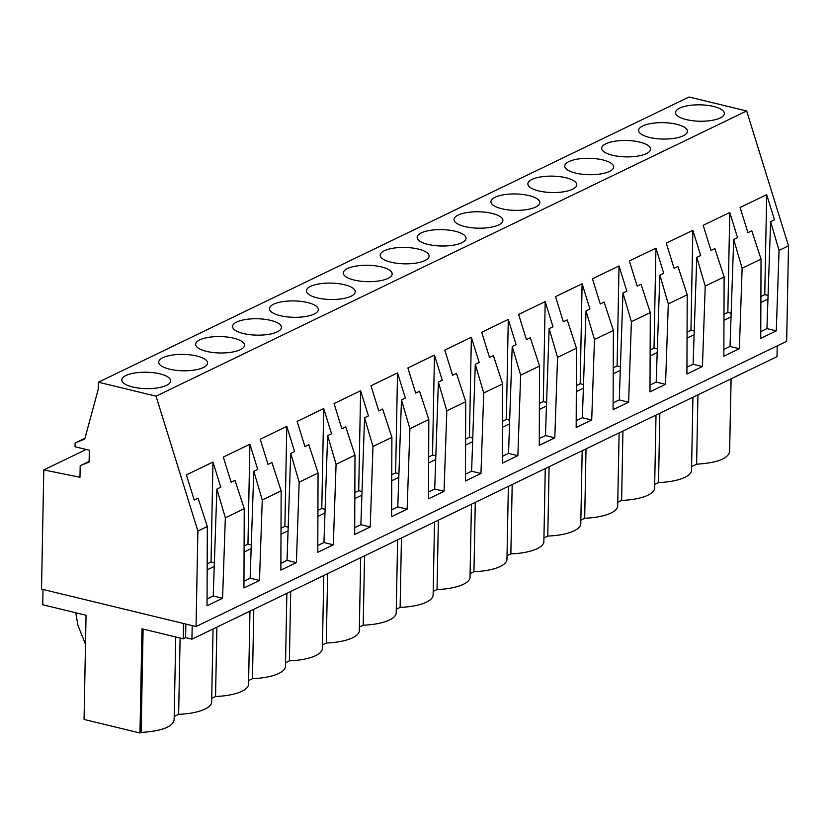 <?xml version="1.0" encoding="UTF-8"?>
<svg xmlns="http://www.w3.org/2000/svg" width="830" height="830" viewBox="0 0 830 830"><rect width="100%" height="100%" fill="white"/><g stroke="black" fill="none" stroke-linecap="round" stroke-linejoin="round"><path stroke-width="1.25" d="M79.971 477.26L43.793 469.936L41.5 589.092L196.046 626.536L197.882 531.065L156.04 396.18L98.417 382.215L98.293 389.083L84.743 439.091L75.105 443.023L75.032 446.768L89.329 450.223L89.1 462.082L80.188 465.713L79.971 477.26M89.111 461.407L80.188 465.713M84.971 438.25L75.105 443.023M156.04 396.18L746.668 110.961L689.045 97.006L98.417 382.215M124.573 383.834A24.444 8.196 1.1 0 0 151.973 388.492A24.444 8.196 1.1 0 0 170.679 380.887A24.444 8.196 1.1 0 0 167.93 377.007A24.444 8.196 1.1 0 0 140.519 372.348A24.444 8.196 1.1 0 0 121.813 379.953A24.444 8.196 1.1 0 0 124.573 383.834M573.976 180.919A24.444 8.196 1.1 0 0 546.576 176.261A24.444 8.196 1.1 0 0 527.87 183.866A24.444 8.196 1.1 0 0 530.619 187.746A24.444 8.196 1.1 0 0 558.03 192.404A24.444 8.196 1.1 0 0 576.736 184.8A24.444 8.196 1.1 0 0 573.976 180.919M567.533 169.922A24.444 8.196 1.1 0 0 594.944 174.58A24.444 8.196 1.1 0 0 613.65 166.975A24.444 8.196 1.1 0 0 610.89 163.095A24.444 8.196 1.1 0 0 583.49 158.437A24.444 8.196 1.1 0 0 564.784 166.042A24.444 8.196 1.1 0 0 567.533 169.922M456.791 223.405A24.444 8.196 1.1 0 0 484.201 228.053A24.444 8.196 1.1 0 0 502.907 220.458A24.444 8.196 1.1 0 0 500.148 216.568A24.444 8.196 1.1 0 0 472.747 211.92A24.444 8.196 1.1 0 0 454.041 219.514A24.444 8.196 1.1 0 0 456.791 223.405M235.315 330.361A24.444 8.196 1.1 0 0 262.716 335.009A24.444 8.196 1.1 0 0 281.422 327.414A24.444 8.196 1.1 0 0 278.673 323.524A24.444 8.196 1.1 0 0 251.262 318.876A24.444 8.196 1.1 0 0 232.556 326.47A24.444 8.196 1.1 0 0 235.315 330.361M315.587 305.699A24.444 8.196 1.1 0 0 288.176 301.051A24.444 8.196 1.1 0 0 269.47 308.646A24.444 8.196 1.1 0 0 272.23 312.537A24.444 8.196 1.1 0 0 299.63 317.185A24.444 8.196 1.1 0 0 318.336 309.59A24.444 8.196 1.1 0 0 315.587 305.699M204.844 359.183A24.444 8.196 1.1 0 0 177.433 354.524A24.444 8.196 1.1 0 0 158.727 362.129A24.444 8.196 1.1 0 0 161.487 366.009A24.444 8.196 1.1 0 0 188.887 370.668A24.444 8.196 1.1 0 0 207.593 363.063A24.444 8.196 1.1 0 0 204.844 359.183M198.401 348.185A24.444 8.196 1.1 0 0 225.802 352.843A24.444 8.196 1.1 0 0 244.508 345.239A24.444 8.196 1.1 0 0 241.758 341.358A24.444 8.196 1.1 0 0 214.348 336.7A24.444 8.196 1.1 0 0 195.641 344.305A24.444 8.196 1.1 0 0 198.401 348.185M309.144 294.702A24.444 8.196 1.1 0 0 336.544 299.36A24.444 8.196 1.1 0 0 355.25 291.755A24.444 8.196 1.1 0 0 352.501 287.875A24.444 8.196 1.1 0 0 325.09 283.227A24.444 8.196 1.1 0 0 306.384 290.822A24.444 8.196 1.1 0 0 309.144 294.702M419.876 241.229A24.444 8.196 1.1 0 0 447.287 245.877A24.444 8.196 1.1 0 0 465.993 238.283A24.444 8.196 1.1 0 0 463.233 234.402A24.444 8.196 1.1 0 0 435.833 229.744A24.444 8.196 1.1 0 0 417.127 237.339A24.444 8.196 1.1 0 0 419.876 241.229M426.319 252.227A24.444 8.196 1.1 0 0 398.919 247.568A24.444 8.196 1.1 0 0 380.213 255.173A24.444 8.196 1.1 0 0 382.972 259.053A24.444 8.196 1.1 0 0 410.373 263.712A24.444 8.196 1.1 0 0 429.079 256.107A24.444 8.196 1.1 0 0 426.319 252.227M389.415 270.051A24.444 8.196 1.1 0 0 362.005 265.393A24.444 8.196 1.1 0 0 343.298 272.997A24.444 8.196 1.1 0 0 346.058 276.878A24.444 8.196 1.1 0 0 373.459 281.536A24.444 8.196 1.1 0 0 392.165 273.931A24.444 8.196 1.1 0 0 389.415 270.051M684.719 127.436A24.444 8.196 1.1 0 0 657.318 122.788A24.444 8.196 1.1 0 0 638.612 130.383A24.444 8.196 1.1 0 0 641.362 134.273A24.444 8.196 1.1 0 0 668.773 138.921A24.444 8.196 1.1 0 0 687.479 131.327A24.444 8.196 1.1 0 0 684.719 127.436M604.448 152.097A24.444 8.196 1.1 0 0 631.858 156.756A24.444 8.196 1.1 0 0 650.564 149.151A24.444 8.196 1.1 0 0 647.805 145.271A24.444 8.196 1.1 0 0 620.404 140.612A24.444 8.196 1.1 0 0 601.698 148.217A24.444 8.196 1.1 0 0 604.448 152.097M678.276 116.449A24.444 8.196 1.1 0 0 705.687 121.097A24.444 8.196 1.1 0 0 724.393 113.503A24.444 8.196 1.1 0 0 721.633 109.612A24.444 8.196 1.1 0 0 694.233 104.964A24.444 8.196 1.1 0 0 675.527 112.558A24.444 8.196 1.1 0 0 678.276 116.449M537.062 198.744A24.444 8.196 1.1 0 0 509.662 194.096A24.444 8.196 1.1 0 0 490.955 201.69A24.444 8.196 1.1 0 0 493.705 205.57A24.444 8.196 1.1 0 0 521.115 210.229A24.444 8.196 1.1 0 0 539.822 202.634A24.444 8.196 1.1 0 0 537.062 198.744M746.668 110.961L788.5 245.846L779.048 250.411L776.278 330.88L760.737 338.381L761.037 259.105L742.134 268.235L739.364 348.704L723.822 356.205L724.123 276.93L705.22 286.06L702.45 366.528L686.908 374.029L687.209 294.764L668.306 303.884L665.536 384.352L649.994 391.864L650.295 312.588L631.391 321.718L628.621 402.177L613.08 409.688L613.38 330.413L594.477 339.543L591.707 420.011L576.176 427.512L576.466 348.237L557.563 357.367L554.793 437.835L539.261 445.337L539.552 366.061L520.649 375.191L517.879 455.66L502.347 463.161L502.638 383.896L493.186 388.45L483.734 393.015L480.964 473.484L465.433 480.985L465.723 401.72L446.82 410.85L444.05 491.308L428.519 498.82L428.809 419.544L409.906 428.674L407.136 509.143L391.604 516.644L391.895 437.369L372.992 446.499L370.221 526.967L354.69 534.468L354.981 455.193L336.077 464.323L333.307 544.791L317.776 552.292L318.066 473.027L308.615 477.582L299.174 482.147L296.393 562.615L280.862 570.117L281.152 490.852L262.259 499.971L259.479 580.44L243.947 587.951L244.238 508.676L234.786 513.241L225.345 517.806L222.575 598.274L207.033 605.776L207.324 526.5L197.882 531.065M207.324 526.5L198.079 498.176L194.199 500.044L186.397 474.885L212.968 462.051L220.78 487.21L216.9 489.088L213.217 596.002L207.054 598.98M225.345 517.806L216.9 489.088M244.238 508.676L234.994 480.352L231.114 482.22L223.312 457.06L249.882 444.226L257.694 469.386L253.814 471.264L250.131 578.178L243.968 581.156M262.259 499.971L253.814 471.264M281.152 490.852L271.908 462.528L268.028 464.395L260.226 439.236L286.796 426.392L294.608 451.562L290.728 453.429L287.045 560.354L280.882 563.331M299.174 482.147L290.728 453.429M318.066 473.027L308.822 444.704L304.942 446.571L297.14 421.401L323.71 408.568L331.523 433.737L327.643 435.605L323.959 542.529L317.797 545.507M336.077 464.323L327.643 435.605M354.981 455.193L345.726 426.869L341.856 428.747L334.054 403.577L360.625 390.743L368.437 415.913L364.557 417.781L360.874 524.695L354.711 527.673M372.992 446.499L364.557 417.781M391.895 437.369L382.64 409.045L378.771 410.923L370.969 385.753L397.539 372.919L405.351 398.078L401.471 399.956L397.788 506.871L391.625 509.848M409.906 428.674L401.471 399.956M428.809 419.544L419.555 391.221L415.685 393.088L407.883 367.929L434.453 355.095L442.266 380.254L438.385 382.132L434.702 489.046L428.539 492.024M446.82 410.85L438.385 382.132M465.723 401.72L456.469 373.396L452.599 375.264L444.797 350.104L471.367 337.271L479.18 362.43L475.3 364.297L471.616 471.222L465.454 474.2M483.734 393.015L475.3 364.297M502.638 383.896L493.383 355.572L489.513 357.44L481.711 332.27L508.282 319.436L516.094 344.606L512.214 346.473L508.531 453.398L502.368 456.376M520.649 375.191L512.214 346.473M539.552 366.061L530.297 337.737L526.428 339.615L518.615 314.446L545.196 301.612L552.998 326.781L549.128 328.649L545.445 435.574L539.282 438.541M557.563 357.367L549.128 328.649M576.466 348.237L567.212 319.913L563.342 321.791L555.529 296.621L582.11 283.787L589.912 308.957L586.042 310.825L582.359 417.739L576.196 420.717M594.477 339.543L586.042 310.825M613.38 330.413L604.126 302.089L600.256 303.956L592.444 278.797L619.024 265.963L626.826 291.123L622.957 293L619.273 399.915L613.111 402.892M631.391 321.718L622.957 293M650.295 312.588L641.04 284.265L637.17 286.132L629.358 260.973L655.939 248.139L663.741 273.298L659.871 275.176L656.188 382.091L650.025 385.068M668.306 303.884L659.871 275.176M687.209 294.764L677.954 266.44L674.085 268.308L666.272 243.149L692.853 230.304L700.655 255.474L696.785 257.341L693.102 364.266L686.939 367.244M705.22 286.06L696.785 257.341M724.123 276.93L714.869 248.606L710.999 250.484L703.186 225.314L729.767 212.48L737.569 237.65L733.699 239.517L730.016 346.442L723.853 349.409M742.134 268.235L733.699 239.517M761.037 259.105L751.783 230.782L747.913 232.659L740.101 207.49L766.681 194.656L774.483 219.826L770.614 221.693L766.93 328.607L760.768 331.585M779.048 250.411L770.614 221.693M788.5 245.846L786.664 341.317L196.046 626.536M86.175 449.466L43.793 469.936M222.575 598.274L213.217 596.002M214.358 562.813L211.048 562.014L212.968 462.051M211.048 562.014L207.189 563.881M175.732 636.973L174.134 720.035C172.443 726.997 161.445 731.137 141.131 732.434L139.969 732.994L84.058 719.454L86.061 615.248L42.724 604.748L43.015 589.466M139.969 732.994L141.972 628.798L183.233 638.789L183.523 623.496M183.233 638.789L185.588 637.648L185.858 624.067M777.222 345.871L777.015 356.641L191.938 639.183L185.588 637.648M191.938 639.183L192.197 625.602M207.168 569.868L214.233 566.454M75.738 612.748L77.968 625.447L85.5 644.256M141.131 732.434L143.113 629.067M731.116 378.812L729.684 448.221M731.012 378.854L729.612 451.79C727.931 458.751 716.923 462.881 696.609 464.188L691.587 466.616M692.926 397.248L691.525 470.185A39.415 13.218 -178.9 0 1 658.522 482.583L654.673 484.44M656.011 415.073L654.611 488.009A39.415 13.218 -178.9 0 1 621.608 500.417L617.759 502.264M619.097 432.907L617.696 505.833A39.415 13.218 -178.9 0 1 584.693 518.242L580.844 520.099M582.183 450.732L580.782 523.668A39.415 13.218 -178.9 0 1 547.779 536.066L543.93 537.923M545.269 468.556L543.868 541.492A39.415 13.218 -178.9 0 1 510.865 553.89L507.016 555.747M508.354 486.38L506.954 559.316A39.415 13.218 -178.9 0 1 473.951 571.714L470.112 573.572M471.44 504.204L470.039 577.14A39.415 13.218 -178.9 0 1 437.037 589.539L433.198 591.396M434.526 522.029L433.125 594.965A39.415 13.218 -178.9 0 1 400.122 607.373L396.284 609.23M397.612 539.863L396.211 612.799A39.415 13.218 -178.9 0 1 363.208 625.198L359.369 627.055M360.697 557.687L359.297 630.624A39.415 13.218 -178.9 0 1 326.294 643.022L322.455 644.879M323.783 575.512L322.382 648.448A39.415 13.218 -178.9 0 1 289.38 660.846L285.541 662.703M286.869 593.336L285.468 666.272A39.415 13.218 -178.9 0 1 252.465 678.67L248.626 680.527M249.954 611.16L248.554 684.096A39.415 13.218 -178.9 0 1 215.551 696.505L211.712 698.352M213.04 628.995L211.64 701.931A39.415 13.218 -178.9 0 1 178.637 714.329L174.207 716.466M178.637 714.329L180.1 638.031M776.278 330.88L766.93 328.607M768.072 295.418L764.762 294.619L766.681 194.656M764.762 294.619L760.892 296.486M760.871 302.483L767.947 299.07M696.609 464.188L697.947 394.821M215.551 696.505L216.879 627.138M259.479 580.44L250.131 578.178M251.272 544.988L247.963 544.19L249.882 444.226M247.963 544.19L244.103 546.057M244.082 552.043L251.148 548.63M252.465 678.67L253.793 609.313M296.393 562.615L287.045 560.354M288.186 527.164L284.877 526.365L286.796 426.392M284.877 526.365L281.017 528.222M280.997 534.219L288.062 530.806M289.38 660.846L290.708 591.479M333.307 544.791L323.959 542.529M325.101 509.34L321.791 508.531L323.71 408.568M321.791 508.531L317.932 510.398M317.911 516.395L324.976 512.982M326.294 643.022L327.622 573.654M370.221 526.967L360.874 524.695M362.015 491.505L358.705 490.706L360.625 390.743M358.705 490.706L354.846 492.574M354.825 498.571L361.89 495.157M363.208 625.198L364.536 555.83M407.136 509.143L397.788 506.871M398.929 473.681L395.62 472.882L397.539 372.919M395.62 472.882L391.76 474.75M391.739 480.746L398.805 477.323M400.122 607.373L401.45 538.006M444.05 491.308L434.702 489.046M435.843 455.857L432.534 455.058L434.453 355.095M432.534 455.058L428.674 456.925M428.654 462.912L435.719 459.498M437.037 589.539L438.365 520.182M480.964 473.484L471.616 471.222M472.758 438.033L469.448 437.234L471.367 337.271M469.448 437.234L465.589 439.101M465.568 445.088L472.633 441.674M473.951 571.714L475.279 502.347M517.879 455.66L508.531 453.398M509.672 420.208L506.362 419.399L508.282 319.436M506.362 419.399L502.503 421.267M502.482 427.263L509.547 423.85M510.865 553.89L512.193 484.523M554.793 437.835L545.445 435.574M546.586 402.384L543.277 401.575L545.196 301.612M543.277 401.575L539.417 403.442M539.386 409.439L546.462 406.026M547.779 536.066L549.107 466.699M591.707 420.011L582.359 417.739M583.5 384.549L580.191 383.751L582.11 283.787M580.191 383.751L576.331 385.618M576.3 391.615L583.376 388.191M584.693 518.242L586.022 448.874M628.621 402.177L619.273 399.915M620.415 366.725L617.105 365.926L619.024 265.963M617.105 365.926L613.246 367.794M613.214 373.78L620.29 370.367M621.608 500.417L622.936 431.05M665.536 384.352L656.188 382.091M657.329 348.901L654.019 348.102L655.939 248.139M654.019 348.102L650.16 349.97M650.129 355.956L657.204 352.543M658.522 482.583L659.85 413.226M702.45 366.528L693.102 364.266M694.243 331.077L690.934 330.278L692.853 230.304M690.934 330.278L687.074 332.135M687.043 338.132L694.119 334.718M739.364 348.704L730.016 346.442M731.157 313.252L727.848 312.443L729.767 212.48M727.848 312.443L723.978 314.311M723.957 320.307L731.033 316.894"/></g></svg>
